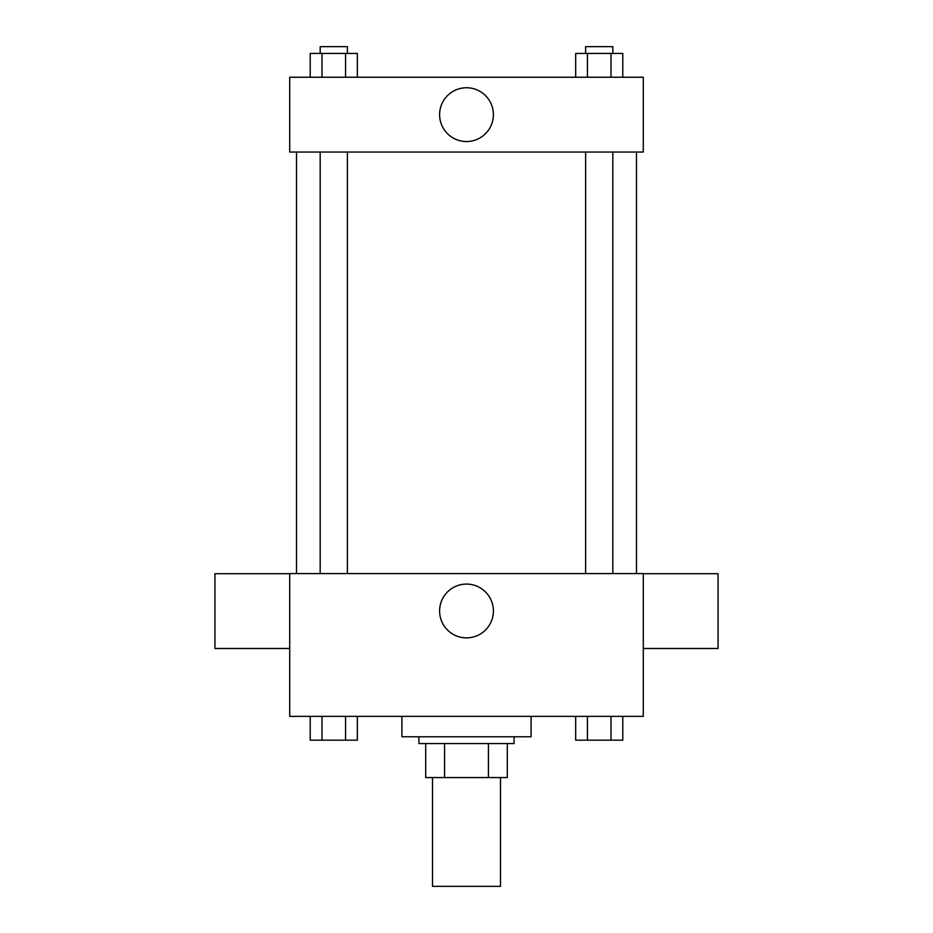 <?xml version="1.0" encoding="UTF-8"?>
<svg xmlns="http://www.w3.org/2000/svg" width="933" height="933" viewBox="0 0 933 933"><rect width="100%" height="100%" fill="white"/><g stroke="black" fill="none" stroke-linecap="round" stroke-linejoin="round"><path stroke-width="1.4" d="M432.504 777.562L432.504 886.35L500.496 886.35L500.496 777.562M488.425 743.566L488.425 777.562L425.705 777.562L425.705 743.566M488.425 777.562L507.295 777.562L507.295 743.566L507.295 777.562M514.095 736.767L514.095 743.566L418.905 743.566L418.905 736.767M444.575 743.566L444.575 777.562M401.913 716.369L401.913 736.767L531.087 736.767L531.087 716.369M643.28 716.369L289.72 716.369L289.72 573.585L643.28 573.585L643.28 716.369M493.394 610.987A26.894 26.894 0 0 1 453.053 634.277A26.894 26.894 0 0 1 453.053 587.697A26.894 26.894 0 0 1 493.394 610.987M643.28 648.482L718.072 648.482L718.072 573.702L643.28 573.702M289.72 573.702L214.928 573.702L214.928 648.482L289.72 648.482M636.481 152.032L636.481 573.585M585.621 573.585L585.621 152.032M347.379 152.032L347.379 573.585M643.28 152.032L289.72 152.032L289.72 77.241L643.28 77.241L643.28 152.032M493.394 114.642A26.894 26.894 0 0 1 453.053 137.932A26.894 26.894 0 0 1 453.053 91.352A26.894 26.894 0 0 1 493.394 114.642M622.778 77.241L622.778 53.449L575.673 53.449L575.673 77.241M610.998 53.449L610.998 77.241M587.44 53.449L587.44 77.241M585.621 53.449L585.621 46.65L612.818 46.65L612.818 53.449M357.327 77.241L357.327 53.449L310.223 53.449L310.223 77.241M345.56 53.449L345.56 77.241M322.002 53.449L322.002 77.241M320.182 53.449L320.182 46.65L347.379 46.65L347.379 53.449M622.778 716.369L622.778 740.172L575.673 740.172L575.673 716.369M610.998 716.369L610.998 740.172M587.44 716.369L587.44 740.172M612.818 740.172L585.621 740.172M357.327 716.369L357.327 740.172L310.223 740.172L310.223 716.369M345.56 716.369L345.56 740.172M322.002 716.369L322.002 740.172M347.379 740.172L320.182 740.172M296.519 152.032L296.519 573.585M612.818 573.585L612.818 152.032M320.182 152.032L320.182 573.585"/></g></svg>
